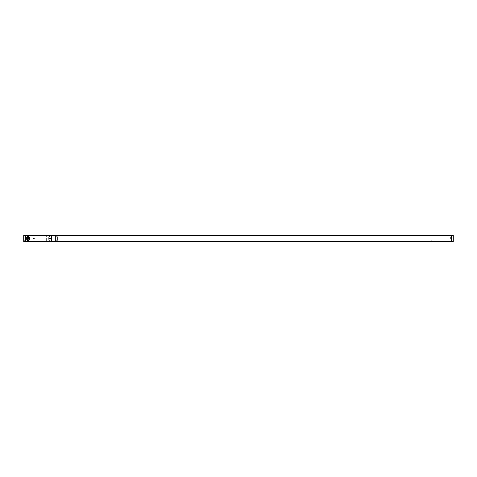 <?xml version="1.0" encoding="UTF-8"?>
<svg xmlns="http://www.w3.org/2000/svg" width="477" height="477" viewBox="0 0 477 477"><rect width="100%" height="100%" fill="white"/><g stroke="black" fill="none" stroke-linecap="round" stroke-linejoin="round"><path stroke-width="0.36" stroke-dasharray="2.38 1.79" d="M32.126 241.571L51.438 241.6L51.438 235.399L43.848 235.399A3.446 3.446 0 0 1 43.252 235.447L32.031 235.447A3.446 3.446 0 0 1 31.434 235.399L23.85 235.399L27.815 235.399L23.85 235.399L23.85 241.6L28.334 241.571L28.334 235.429L28.334 241.571L28.68 241.571L28.68 235.429L449.185 235.399L453.15 235.399L453.15 241.6L451.427 241.6L451.427 235.399M25.609 241.6L27.267 241.6L25.609 241.6L25.609 239.877L24.232 239.877L25.883 239.877L25.609 241.6M24.232 241.6L24.232 239.877L24.232 241.6M27.267 241.6L27.267 239.877L25.883 239.877L27.267 239.877L27.267 241.6M24.917 239.877L26.575 239.877L24.917 239.877L24.917 237.123L26.575 237.123L24.917 237.123L24.917 239.877M25.609 237.123L27.267 237.123L25.609 237.123L25.609 235.399L24.232 235.399L24.232 237.123L24.232 235.399L25.883 235.399L25.609 237.123M27.267 235.399L27.267 237.123L27.267 235.399L25.883 235.399L27.267 235.399M27.815 235.399L28.68 235.429L28.68 241.571L451.427 241.6M30.057 235.71L231.262 235.71L231.262 237.152L237.123 237.152L231.262 237.152L231.262 235.71L30.057 235.71L30.057 241.29L31.261 241.29L31.261 239.848L31.261 241.29L30.057 241.29L31.261 241.29L30.057 241.29L31.261 241.052L30.057 241.29L30.057 235.71L231.262 235.71L30.057 235.71M237.123 235.71L237.123 237.152L237.123 235.71L446.943 235.71L446.943 241.29L437.117 241.29L437.117 239.848L437.117 241.29L446.943 241.29L446.943 235.71L237.123 235.71M437.117 239.848L431.256 239.848L431.256 241.29L431.256 239.848L437.117 239.848M37.128 241.29L431.256 241.052L37.128 241.29L37.128 239.848L37.128 241.29L431.256 241.29L37.128 241.29M37.128 239.848L31.261 239.848L37.128 239.848M237.123 235.948L446.943 235.948L237.123 235.948M437.117 241.29L446.943 241.052L437.117 241.29M27.642 235.399L27.642 241.6M27.988 235.429L27.988 241.571M32.472 241.571L51.778 241.571L32.472 241.589M449.733 241.6L452.768 241.6L449.733 241.6L449.733 239.877L451.117 239.877L449.733 239.877L449.733 241.6M451.391 239.877L452.768 239.877L451.391 239.877L451.391 241.6L451.391 239.877M452.768 241.6L452.768 239.877L452.768 241.6M450.425 239.877L452.083 239.877L450.425 239.877L450.425 237.123L452.083 237.123L450.425 237.123L450.425 239.877M449.733 237.123L452.768 237.123L449.733 237.123L449.733 235.399L451.117 235.399L449.733 235.399L449.733 237.123M451.391 235.399L452.768 235.399L452.768 237.123L452.768 235.399L451.391 235.399L451.391 237.123L451.391 235.399M452.083 239.877L452.083 237.123L452.083 239.877M51.778 241.571L41.779 241.553A1.24 1.24 0 0 0 40.402 241.553L41.779 241.553A1.24 1.24 0 0 0 40.402 241.553L34.887 241.553A1.24 1.24 0 0 0 33.503 241.553L34.887 241.553A1.24 1.24 0 0 0 33.503 241.553L43.252 241.553A3.446 3.446 0 0 1 43.848 241.6L51.438 241.6L43.848 241.6A3.446 3.446 0 0 0 43.252 241.553L51.438 241.553L51.438 235.447L32.031 235.447A3.446 3.446 0 0 1 31.685 235.429M26.575 239.877L26.575 237.123L26.575 239.877M27.296 235.399L25.901 235.399L28.68 235.399L27.296 235.399L27.296 237.123L25.901 237.123L30.075 237.123L27.296 237.123L27.296 239.877L26.521 239.877L29.455 239.877L25.901 239.877L28.68 239.877L27.296 239.877L27.296 235.399M28.68 235.399L30.075 235.399L28.68 235.399L28.68 237.123L29.455 237.123L28.68 237.123L28.68 239.877L30.075 239.877L28.68 239.877L28.68 235.399M46.609 235.399L45.214 235.399L47.986 235.399L46.609 235.399L46.609 237.123L45.214 237.123L49.381 237.123L45.834 237.123L47.986 237.123L46.609 237.123L46.609 239.877L45.214 239.877L49.381 239.877L46.609 239.877L46.609 241.6L45.214 241.6L49.381 241.6L46.609 241.6L46.609 235.399M47.986 235.399L49.381 235.399L47.986 235.399L47.986 237.123L48.761 237.123L47.986 237.123L47.986 241.6L47.986 235.399M27.296 241.6L30.075 241.6L27.296 241.6L27.296 239.877L27.296 241.6M27.815 241.6L23.85 241.6L23.85 235.399L23.85 241.6L31.434 241.6A3.446 3.446 0 0 1 32.031 241.553A3.446 3.446 0 0 0 31.685 241.571M25.645 240.569A0.757 0.757 0 0 0 24.882 239.812A0.757 0.757 0 0 0 24.124 240.569A0.757 0.757 0 0 0 24.882 241.326A0.757 0.757 0 0 0 25.645 240.569M51.158 236.431A0.757 0.757 0 0 0 50.401 235.674A0.757 0.757 0 0 0 49.644 236.431A0.757 0.757 0 0 0 50.401 237.188A0.757 0.757 0 0 0 51.158 236.431M43.598 235.429A3.446 3.446 0 0 1 43.252 235.447L51.438 235.429M36.956 235.447A1.24 1.24 0 0 0 38.333 235.447A1.24 1.24 0 0 1 36.956 235.447M36.705 238.053A6.899 6.899 0 0 0 35.984 238.089L32.895 238.417L35.984 238.911A6.899 6.899 0 0 0 36.705 238.947L47.205 238.947A6.899 6.899 0 0 0 47.927 238.911L51.015 238.583L47.927 238.089A6.899 6.899 0 0 0 47.205 238.053L36.705 238.053A6.899 6.899 0 0 0 35.984 238.089L32.895 238.417L35.984 238.911A6.899 6.899 0 0 0 36.705 238.947L47.205 238.947A6.899 6.899 0 0 0 47.927 238.911L51.015 238.583L47.927 238.089A6.899 6.899 0 0 0 47.205 238.053L36.705 238.053M43.163 241.553L42.817 241.553L43.163 241.553M51.438 235.865L51.438 241.135L51.438 235.865L55.523 235.865L55.523 241.135L55.523 235.865M51.438 241.135L55.523 241.135M55.523 236.294L55.523 240.706L55.523 236.294L57.639 236.294L57.639 240.706L57.639 236.294M55.523 240.706L57.639 240.706M57.639 236.759L57.639 240.241L57.639 236.759L57.091 236.759L57.091 240.241L57.091 236.759M57.639 240.241L57.091 240.241M25.454 240.569A0.566 0.566 0 0 0 24.882 240.003A0.566 0.566 0 0 0 24.315 240.569A0.566 0.566 0 0 0 24.882 241.135A0.566 0.566 0 0 0 25.454 240.569A0.566 0.566 0 0 1 24.882 241.135A0.566 0.566 0 0 1 24.315 240.569A0.566 0.566 0 0 1 24.882 240.003A0.566 0.566 0 0 1 25.454 240.569M50.967 236.431A0.566 0.566 0 0 0 50.401 235.865A0.566 0.566 0 0 0 49.835 236.431A0.566 0.566 0 0 0 50.401 236.997A0.566 0.566 0 0 0 50.967 236.431A0.566 0.566 0 0 1 50.401 236.997A0.566 0.566 0 0 1 49.835 236.431A0.566 0.566 0 0 1 50.401 235.865A0.566 0.566 0 0 1 50.967 236.431M33.169 241.6L32.818 241.6L33.169 241.6M35.531 241.6L35.22 241.6L35.531 241.6M39.37 241.589L39.716 241.589L39.37 241.589M39.853 241.589L40.199 241.589L39.853 241.589M40.336 241.589L40.682 241.589L40.336 241.589M42.471 241.589L42.125 241.589L42.471 241.589M25.573 235.399L25.573 241.6M25.883 241.6L25.883 239.877L25.883 241.6M25.883 235.399L25.883 237.123L25.883 235.399M451.117 241.6L451.117 239.877L451.117 241.6M451.117 235.399L451.117 237.123L451.117 235.399M28.68 241.6L28.68 239.877L28.68 241.6M25.901 235.399L25.901 237.123M30.075 235.399L30.075 237.123M45.214 235.399L45.214 237.123M49.381 235.399L49.381 237.123M26.521 237.123L26.521 239.877M29.455 237.123L29.455 239.877M25.901 239.877L25.901 241.6M30.075 239.877L30.075 241.6M45.214 239.877L45.214 241.6M49.381 239.877L49.381 241.6M45.834 237.123L45.834 239.877M48.761 237.123L48.761 239.877"/><path stroke-width="0.72" d="M27.815 241.6L23.85 241.6L23.85 235.399L27.988 235.429L27.815 241.6L31.434 241.6A3.446 3.446 0 0 1 31.685 241.571M27.988 241.571L453.15 241.6L453.15 235.399L451.427 235.399L451.427 241.6M27.642 241.6L27.642 235.399M451.427 235.399L27.988 235.429M32.126 241.571L51.778 241.571M27.815 235.399L31.434 235.399A3.446 3.446 0 0 0 31.685 235.429M43.598 235.429A3.446 3.446 0 0 0 43.848 235.399L51.438 235.429M25.573 241.6L25.573 235.399"/></g></svg>

